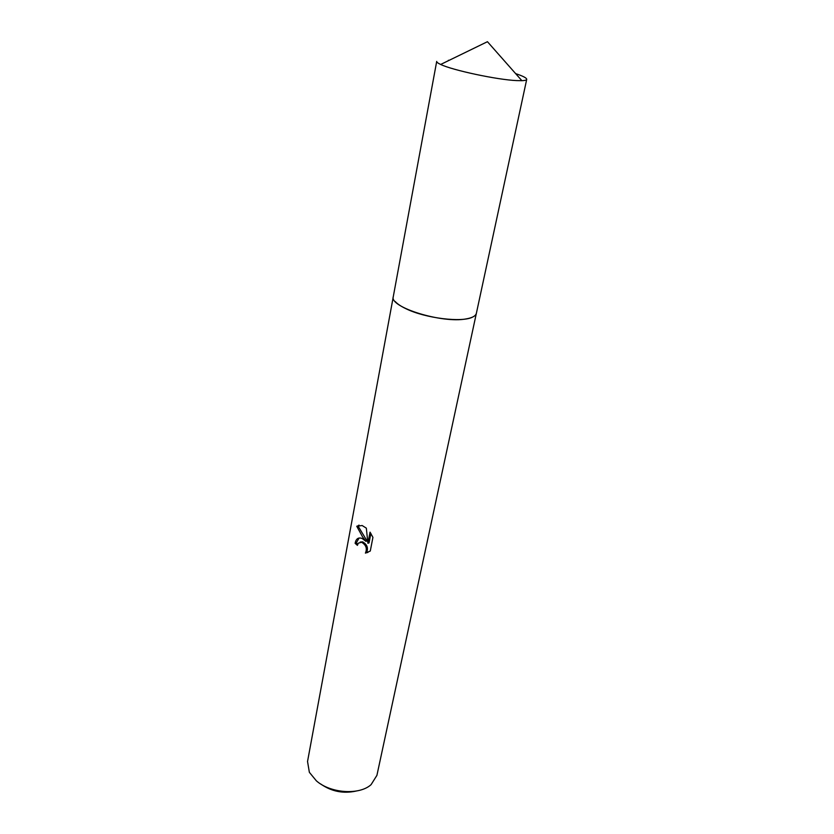 <?xml version="1.0" encoding="UTF-8"?>
<svg xmlns="http://www.w3.org/2000/svg" width="834" height="834" viewBox="0 0 834 834"><rect width="100%" height="100%" fill="white"/><g stroke="black" fill="none" stroke-linecap="round" stroke-linejoin="round"><path stroke-width="1.25" d="M395.191 301.501C397.318 303.899 400.904 306.297 405.929 308.705C425.215 318.286 462.516 322.821 472.763 317.003M362.3 538.608L365.918 541.329L362.613 536.96L356.754 526.264L362.154 525.524L366.334 528.151L367.898 543.268L370.035 532.155L372.923 537.377L370.275 551.045L365.417 553.109C367.367 548.564 366.095 544.946 361.602 542.256L358.286 543.184L357.411 545.353L355.117 543.32C355.951 539.035 358.047 537.346 361.403 538.243L362.3 538.608M393.231 296.998L307.538 761.494L309.362 772.315L316.336 780.801C330.431 793.405 359.454 795.344 371.078 784.648L376.916 775.359L476.308 313.594M320.798 784.054C331.515 791.497 343.254 793.843 355.993 791.091M360.215 542.058L362.582 541.839C367.179 544.435 368.513 548.063 366.553 552.723L365.428 553.098M366.564 552.713L367.919 552.452M359.12 538.003L356.274 542.934L357.713 544.268M356.274 542.934L355.117 543.32M359.047 525.086L357.942 525.889L367.054 540.953L365.918 541.329M370.88 533.385L369.045 542.882L367.898 543.268M357.942 525.889L356.754 526.264M526.713 79.386L476.391 313.25C475.734 315.971 472.294 317.858 466.06 318.922C442.228 323.644 388.988 307.089 393.283 296.643L436.703 61.403C436.578 62.164 437.902 63.186 440.675 64.458C452.445 70.233 497.335 79.803 516.569 80.585L521.875 80.679C524.92 80.564 526.535 80.137 526.713 79.386C526.786 78.031 523.095 76.113 515.641 73.621M449.14 60.329L448.411 60.277M361.445 542.204L362.582 541.829M521.875 80.679L487.442 41.7L440.675 64.458"/></g></svg>
